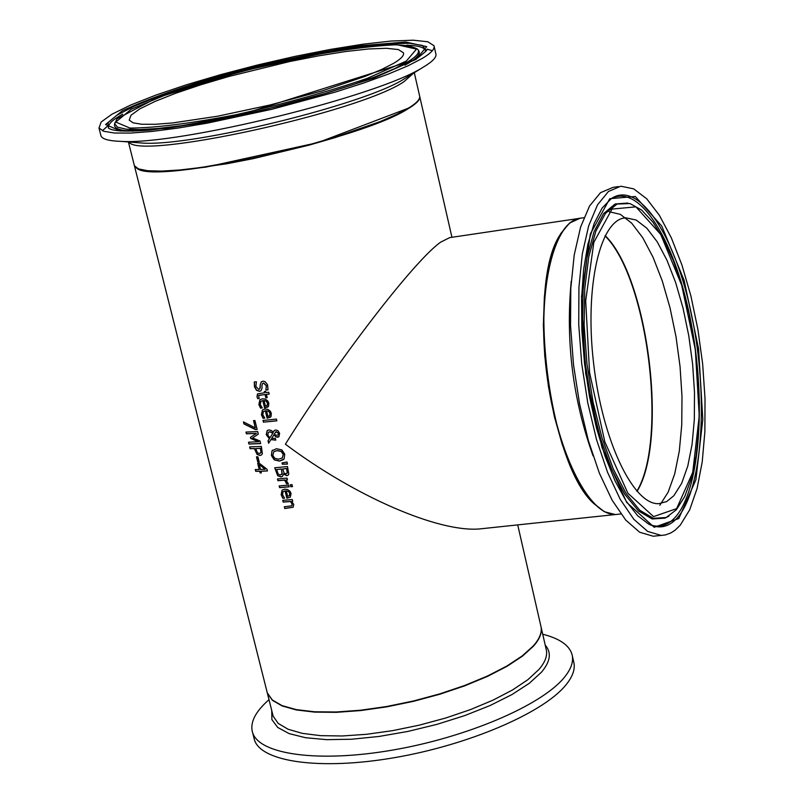 <?xml version="1.0" encoding="UTF-8"?>
<svg xmlns="http://www.w3.org/2000/svg" width="804" height="804" viewBox="0 0 804 804"><rect width="100%" height="100%" fill="white"/><g stroke="black" fill="none" stroke-linecap="round" stroke-linejoin="round"><path stroke-width="1.21" d="M259.169 461.938L257.933 461.978L256.647 456.813M257.782 462.099L256.466 456.823L257.883 456.772L259.2 462.059L257.933 461.978M262.265 407.889L260.556 408.161L258.878 404.613L259.893 399.719L262.456 398.804L265.27 399.106L267.742 400.874L268.827 403.146L268.496 406.342L264.606 407.97L262.787 400.623L260.958 401.276L260.255 404.462L262.265 407.889L260.707 408.04L259.029 404.502L260.044 399.618M267.903 407.015L264.747 407.859L262.938 400.513L261.079 401.186M267.34 405.176L267.601 403.085L266.315 401.045L264.024 400.492L265.4 406.1L266.978 405.507M267.189 405.286L267.451 403.196L266.164 401.166L264.024 400.492M261.029 390.764L259.652 391.236L256.647 390.221L254.597 386.634L254.406 381.98M260.215 384.845L261.31 381.779L263.25 381.156L265.109 381.659L267.611 384.835L267.993 389.839L265.913 390.081L266.325 385.819L263.551 383.136L262.627 383.478L261.993 385.216L262.024 388.201L261.009 390.784L259.501 391.347L256.496 390.332L254.446 386.744L254.275 382L256.386 381.789L255.863 386.463L258.747 389.417L259.672 389.076L260.265 387.468L260.215 384.845L261.431 381.699M259.722 389.035L260.365 384.734M265.883 389.95L266.476 385.709L263.702 383.016L262.727 383.407M268.013 389.739L266.064 389.97M270.425 417.226L267.119 418.191L265.31 410.854L263.471 411.517L262.777 414.683L264.787 418.11L263.23 418.251L261.551 414.713L262.546 409.849L264.978 409.035L267.792 409.336L270.265 411.115L271.34 413.387L271.018 416.572L267.27 418.07L265.461 410.743L263.561 411.437M269.863 415.397L270.124 413.316L268.837 411.286L266.546 410.733L267.923 416.321L269.511 415.728M269.712 415.517L269.973 413.427L268.687 411.397L266.546 410.733M264.787 418.11L263.23 418.251M263.079 418.371L261.401 414.824L262.406 409.96M257.702 398.663L256.958 396.704L257.531 393.91L264.586 392.754L264.295 391.548L265.652 391.387L265.943 392.593L268.767 392.262L269.209 394.06L266.385 394.392L267.199 397.689L265.843 397.839L265.029 394.543L258.667 395.467L259.129 398.533L257.702 398.663L257.099 396.593L257.642 393.819M264.586 392.754L264.466 391.528M269.179 393.97L266.385 394.392M259.109 398.432L257.853 398.553M265.029 394.543L258.818 395.357M265.843 397.839L265.179 394.432M267.179 397.588L265.993 397.729M276.837 420.753L263.591 422.12L263.179 420.432M263.441 422.231L263.008 420.452L276.415 419.065L276.857 420.844L263.591 422.12M268.033 440.823L269.36 438.743L266.245 434.652L267.159 430.592L268.878 429.929L271.43 430.542L273.249 432.17L274.264 430.492L275.661 429.969L277.993 430.703L279.621 433.356L278.908 436.763L277.782 437.225L275.872 436.863L273.893 434.853L271.601 438.471L275.35 438.291L275.802 440.14L270.908 439.597L268.636 443.235L268.033 440.823L269.511 438.632L266.395 434.532L267.29 430.492M268.757 443.034L268.184 440.703M273.249 432.17L274.385 430.411M270.908 439.597L275.772 440.039M273.893 434.853L276.023 436.753L278.938 436.733M272.857 433.135L269.772 431.848L268.385 432.371L267.742 435.044L269.903 437.858L272.998 433.014L269.923 431.728L268.536 432.25M269.903 437.858L272.998 433.014M275.682 435.205L278.053 435.054L278.496 433.416L276.204 431.808L274.285 433.899L275.682 435.205M278.094 435.014L278.636 433.296L276.355 431.688L275.41 432.049M272.124 450.712L276.455 448.712L281.852 449.878L284.747 454.2L284.083 458.923L279.651 460.993L274.355 459.747L271.541 455.376L271.983 450.823L272.656 450.109M282.294 457.989L283.239 454.381L281.119 451.406L276.928 450.652L273.782 451.758L272.837 455.386L274.626 458.169L278.365 459.215L282.294 457.989L283.38 454.26L281.259 451.285L277.078 450.541L273.933 451.637M283.42 459.627L279.511 461.114L274.214 459.868L271.39 455.486L271.983 450.823M277.692 475.717L274.697 467.767L287.5 466.561L288.787 474.008L288.144 475.164L286.737 475.707L283.43 474.028L282.536 476.3L280.897 476.933L277.692 475.717L274.867 467.757M282.556 476.28L281.038 476.812L277.832 475.596M288.174 475.134L286.877 475.596L283.631 473.898M282.043 473.697L281.4 468.983L276.576 469.516L278.254 474.149L280.345 475.003L282.194 473.576L281.4 468.983M281.631 474.551L282.194 473.576M281.259 469.104L276.576 469.516M287.199 472.943L286.616 468.461L282.676 468.963L284.154 473.184L286.013 473.797L287.34 472.822L286.616 468.461M286.927 473.425L287.34 472.822M286.475 468.581L282.676 468.963M287.46 463.968L282.465 464.099L282.174 462.913M282.003 462.943L286.978 461.988L287.49 464.079L282.325 464.209L282.003 462.943M279.611 487.666L279.169 485.907L288.716 485.083L289.149 486.842L279.611 487.666L279.35 485.897M289.128 486.742L279.752 487.546M288.314 483.576L286.767 483.727L284.767 480.028L278.033 480.601L277.631 478.943M287.41 479.777L285.993 480.018L288.314 483.676L286.767 483.727M286.626 483.847L284.626 480.149L277.893 480.722L277.45 478.953L286.998 478.109L287.44 479.877L285.993 480.018M290.274 497.194L286.857 498.199L285.068 490.963L283.139 491.656L282.526 494.691L284.556 498.189L282.827 498.319L281.299 494.691L282.174 490.038L284.747 489.164L287.541 489.495L290.003 491.274L291.078 493.525L290.274 497.194L286.998 498.078L285.219 490.842L283.229 491.576M282.827 498.319L281.159 494.812L282.033 490.159M284.526 498.078L282.968 498.199M289.44 495.606L289.711 493.555L288.576 491.415L286.294 490.852L287.661 496.38L289.591 495.485L289.852 493.435L288.576 491.415M288.435 491.535L286.294 490.852M292.495 486.52L290.947 486.681L290.475 484.782M290.807 486.802L290.314 484.802L292.023 484.621L292.515 486.621L290.947 486.681M290.264 501.525L283.169 502.098L282.737 500.339L292.274 499.535L292.706 501.294L291.631 501.394L293.761 504.44L293.128 507.244L284.757 508.53L284.325 506.771L291.782 505.827L292.103 504.128L290.405 501.405L283.32 501.967L282.907 500.319M284.757 508.53L284.495 506.761M291.983 505.656L292.244 503.997L290.405 501.405M293.148 507.223L284.907 508.399M291.631 501.394L292.686 501.183M257.119 429.356L255.501 429.447L244.084 423.778L243.652 422.01M255.32 427.879L253.521 420.623L254.938 420.542L257.149 429.457L255.35 429.567L243.934 423.899L243.441 421.899L255.32 427.879L253.702 420.613M258.526 441.838L250.727 438.481L250.446 437.346L256.436 433.416L246.396 433.808L245.964 432.07L257.672 431.577L258.305 434.13L252.567 437.959L260.014 441.014L260.647 443.607L248.949 444.069L248.486 442.21L258.677 441.718L250.888 438.361L250.607 437.245M248.949 444.069L248.667 442.2M256.436 433.416L246.557 433.688L246.145 432.07M260.627 443.496L249.099 443.949M252.567 437.959L258.295 434.11M261.591 454.903L260.094 455.355L257.179 454.24L254.546 448.531L250.265 448.632L249.833 446.893M260.566 453.124L261.129 452.33L260.586 448.27L255.712 448.602L257.471 452.823L259.411 453.546L260.978 452.451L260.436 448.381L255.712 448.602M250.114 448.753L249.652 446.893L261.35 446.441L262.385 453.667L261.571 454.913L259.943 455.476L257.029 454.361L254.396 448.652L250.265 448.632M259.672 471.275L255.732 471.345L255.28 469.556L259.22 469.476L257.692 463.325L259.33 463.275L266.998 469.245L267.43 470.963L260.918 471.244L261.33 472.903L260.084 472.933L259.823 471.154L255.883 471.224L255.471 469.556M260.084 472.933L259.823 471.154M259.22 469.476L257.873 463.315M259.31 464.752L260.476 469.446L265.089 469.265L259.461 464.632L265.089 469.265M261.3 472.782L260.235 472.812M260.918 471.244L267.4 470.853M517.716 524.891L540.78 625.733C542.429 631.663 539.966 638.346 533.414 645.813L522.339 655.843L506.832 666.054L487.405 676.053L464.772 685.45L439.778 693.882L413.387 700.998L386.644 706.515L360.594 710.223L336.263 711.992L314.565 711.781L296.284 709.62L282.053 705.621L272.305 699.972L267.3 692.907L266.787 690.887M485.385 528.318L479.335 528.962C438.009 532.328 355.036 496.46 285.4 444.2C337.499 360.453 414.512 260.365 440.703 242.135L449.667 237.632L578.83 218.457M419.688 96.229C420.502 99.163 417.216 102.992 409.819 107.706L397.407 114.449L380.463 121.856L335.469 137.494L309.088 145.132L253.642 158.539L226.778 163.775L179.935 170.347L161.694 171.463L147.795 171.091L138.66 169.282L134.499 166.116L267.3 692.907M637.019 491.385C668.104 440.019 647.964 277.893 605.121 235.632M673.842 495.736L666.627 501.606L658.717 503.686C633.281 505.073 602.337 440.481 593.583 363.147C584.488 285.832 600.256 218.939 625.723 217.814L636.185 220.035L646.838 228.205L657.24 241.833L666.988 260.265L675.692 282.676L683.038 308.143L688.757 335.65L692.626 364.111L694.505 392.452L694.324 419.577L692.073 444.421L687.802 465.988L681.651 483.355L673.842 495.736M561.634 232.657C525.203 280.013 548.881 468.682 595.704 505.123M680.214 525.233L675.159 530.137L671.149 532.791L665.531 534.911L661.159 535.414L647.692 531.434L633.813 519.273L620.196 499.304L607.553 472.34L596.528 439.627L587.754 402.784L581.714 363.73L578.729 324.525L578.94 287.239L582.327 253.823L588.649 225.924L597.523 204.849L608.457 191.463L620.849 186.206L633.663 188.85L646.707 198.779L659.431 215.382L671.33 237.823L681.953 265.089L690.917 296.043L697.902 329.459L702.666 364.051L705.018 398.533L704.877 431.597L702.214 461.968L697.098 488.42L689.681 509.836L680.214 525.233M657.089 535.836L653.24 536.228L639.703 532.258L625.763 520.118L612.105 500.178L599.402 473.254L588.357 440.582L579.563 403.789L573.513 364.775L570.538 325.61L570.79 288.375L574.217 254.979L580.588 227.11L589.523 206.045L600.518 192.669L612.98 187.402L618.376 186.578M580.136 218.226L569.574 223.05L560.649 233.723L553.252 250.004L547.745 271.3L544.378 296.766L543.353 325.329L544.73 355.73L548.459 386.613L554.358 416.583L562.177 444.31L571.533 468.571L581.995 488.37L593.091 502.932L604.357 511.726L615.301 514.55L479.335 528.962M253.843 737.479L254.486 740.012C261.38 762.051 320.695 770.473 394.653 757.629C468.531 744.966 542.599 713.178 565.554 685.4C572.86 676.606 575.563 668.677 573.644 661.622L572.327 655.803M269.008 699.681C255.109 711.862 249.652 722.886 252.647 732.756C259.501 754.644 318.816 762.926 392.804 750.052C466.722 737.338 540.851 705.621 563.855 677.963C571.182 669.209 573.895 661.33 571.986 654.315C569.182 645.16 559.423 638.466 542.73 634.235M393.749 63.265L381.699 69.445L365.317 76.3L321.932 90.963L269.983 105.002L217.492 116.238L172.579 122.952L155.112 124.298L141.826 124.258L133.122 122.841L129.213 120.138L131.022 115.223L139.846 108.862L155.071 101.394L175.795 93.224L200.899 84.762L229.13 76.4L289.47 61.586L318.736 55.818L345.529 51.536L368.503 48.974L386.453 48.29L398.362 49.557L403.447 52.783C404.332 55.365 401.095 58.863 393.749 63.265M136.861 168.147C152.368 185.593 366.071 138.569 409.487 107.766M422.663 58.2L408.171 65.727L388.312 74.089L363.76 82.983L335.389 92.058L271.692 109.324L207.211 123.163L177.905 128.077L152.087 131.424L130.69 133.072L114.419 133.022L103.776 131.293L98.982 128.017L101.173 121.977L112.027 114.168L130.7 105.022L156.046 95.033L186.709 84.701L221.13 74.521L257.672 64.963L294.656 56.461L330.343 49.426L363.046 44.19L391.156 41.044L413.166 40.2L427.788 41.758L433.999 45.717C435.034 48.813 431.256 52.974 422.663 58.2M434.15 46.391L435.828 53.767C436.873 56.913 433.105 61.114 424.532 66.39L423.246 67.164C378.714 96.128 178.739 145.253 121.092 141.383C109.203 141.001 102.51 139.203 101.013 136.007L100.721 134.861M102.399 130.781L107.213 126.379M427.115 49.155L432.381 50.672M636.858 491.204C667.993 440.069 647.843 277.872 605.01 235.863M637.059 491.425C668.436 440.491 648.175 277.36 605.151 235.592M618.929 514.168L615.653 514.51C588.397 516.017 555.484 449.195 546.408 368.996C536.971 288.807 554.167 219.381 581.443 218.065L583.925 217.693M571.232 281.169C565.544 341.127 572.82 399.367 593.081 455.878M627.884 203.05L615.08 203.975L603.543 213.673L593.985 231.864L587.02 257.682L583.121 289.731L582.588 326.173L585.483 364.775L591.644 403.146L600.678 438.914L611.985 469.928L624.869 494.38L638.507 510.972L652.114 518.972L664.928 518.158L666.184 517.515L676.385 509.716L684.757 496.5L691.36 478.38L696.063 456.069L698.756 430.391L699.369 402.291L697.912 372.765L694.435 342.826L689.068 313.52L681.983 285.842L673.4 260.797L663.612 239.28L652.908 222.125L641.592 210.005L629.954 203.553L617.11 204.035L605.502 213.331L595.854 231.17L588.779 256.727L584.769 288.606L584.136 324.957L586.94 363.549L593.02 401.98L601.995 437.858L613.281 468.983L626.135 493.545L639.773 510.249L653.381 518.299L666.184 517.515L668.908 516.128M676.626 508.63L653.582 516.61L627.874 493.214L604.819 441.808L589.583 372.654L585.684 300.867L593.854 242.305L612.005 209.09L635.934 206.849L660.707 234.406L681.712 285.279L695.319 349.589L699.249 415.869L692.726 472.43L676.626 508.63M677.712 517.374C669.24 527.052 659.632 529.344 648.898 524.238L637.642 515.716L626.226 501.244L615.221 481.254L605.141 456.471L596.427 427.818L589.463 396.442L584.538 363.599L581.865 330.645L581.553 298.937L583.593 269.762L587.875 244.275L594.166 223.452L602.126 208.055L611.311 198.578C639.27 179.764 675.832 236.557 692.023 317.067C708.555 397.337 702.726 488.48 677.712 517.374M609.703 199.754L611.311 198.578L609.703 199.754C637.532 181.021 673.933 237.471 690.043 317.53C706.495 397.357 700.666 487.988 675.752 516.701C668.194 525.344 659.672 528.057 650.185 524.841M678.767 518.54L695.892 479.777L702.796 419.467L698.596 348.876L684.124 280.365L661.762 226.075L635.341 196.508L609.754 198.688L590.307 234.034L581.503 296.636L585.674 373.498L602.005 447.537L626.708 502.44L654.195 527.263L678.767 518.54M609.181 211.733L620.346 214.346L631.693 223.18L642.748 237.723L653.069 257.27L662.275 280.958L670.013 307.801L676.013 336.755L680.063 366.694L681.993 396.483L681.742 425.004L679.3 451.134L674.717 473.847L668.144 492.159L659.823 505.264M266.898 691.38L267.38 693.239L272.385 700.294L282.134 705.952L296.364 709.952L314.645 712.113L336.343 712.334L360.684 710.565L386.724 706.857L413.467 701.329L439.858 694.224L464.853 685.792L487.485 676.395L506.912 666.385L522.419 656.175L533.494 646.145C539.866 638.889 542.358 632.356 540.981 626.547M541.152 627.361L546.127 649.119C547.795 655.17 545.383 661.973 538.871 669.541L527.846 679.712L512.399 690.043L493.043 700.143L470.471 709.6L445.537 718.062L419.196 725.178L392.503 730.665L366.493 734.303L342.182 735.982L320.494 735.65L302.214 733.348L287.973 729.198L278.204 723.389L273.159 716.163L272.636 714.103M271.732 710.475L271.903 719.63L277.712 727.449L289.048 733.58L305.56 737.72L326.645 739.65L351.448 739.238L378.915 736.474L407.819 731.449L436.853 724.384L464.702 715.61L490.098 705.52L511.927 694.586L529.283 683.31L541.474 672.184C550.469 661.521 551.715 652.506 545.223 645.14M414.291 72.692L419.557 95.726C420.532 98.671 417.256 102.55 409.738 107.344L397.327 114.088L380.382 121.484L335.379 137.122L308.997 144.76L253.551 158.167L201.804 167.393L179.845 169.986L161.604 171.101L147.705 170.729L138.569 168.92L134.409 165.765L134.147 164.75M129.062 142.006C138.027 160.569 358.825 112.53 403.869 81.767L413.618 73.114M407.849 61.797C416.834 56.35 420.13 52.19 417.748 49.295C406.613 42.431 376.443 43.456 327.238 52.391L241.813 71.194L156.911 97.827L117.093 118.761L114.65 123.746L117.555 127.173L126.017 129.163L139.846 129.595L158.619 128.419L181.704 125.645L237.16 115.726L267.33 108.952L326.354 93.143L352.785 84.772L375.719 76.541L394.292 68.782L407.849 61.797M114.721 122.952L114.5 125.213C114.67 128.831 120.962 130.801 133.363 131.132M406.342 61.054L366.986 78.47C327.781 91.807 284.033 103.907 235.733 114.781C189.844 123.555 154.599 127.987 129.987 128.077L115.766 122.067L131.253 109.223L171.976 92.289C209.191 79.988 249.773 68.873 293.721 58.913C336.203 50.551 370.634 45.818 397.015 44.733L416.502 49.114L406.342 61.054M404.894 65.214L408.633 63.094C417.638 57.627 420.944 53.436 418.552 50.531L418.241 50.049M425.949 50.441L426.04 50.059C428.703 48.984 425.226 52.149 415.608 59.526L234.899 116.56L198.256 123.575L150.559 130.067C126.429 131.906 112.389 131.243 108.439 128.067L108.037 122.66L116.751 115.304L133.796 106.44L158.006 96.621L187.945 86.36L221.954 76.219L258.245 66.692L294.988 58.28L330.313 51.396L362.373 46.421L389.427 43.657L409.889 43.295L422.422 45.446L425.959 50.401M416.06 59.355L426.713 46.642L405.718 42.019L358.795 45.888C317.54 52.441 273.692 61.727 227.261 73.757C182.97 86.571 147.986 98.912 122.308 110.781L105.595 124.54L120.59 131.012L166.066 128.409C209.683 121.937 257.179 112.027 308.555 98.671L374.101 77.968L416.06 59.355M425.617 51.225C425.155 47.567 418.844 45.557 406.673 45.205M122.69 114.178C111.987 120.097 107.324 124.791 108.671 128.248M404.452 78.772L404.05 79.013C364.895 104.379 193.623 146.449 143.092 143.112L134.61 142.449M405.698 62.642L406.251 62.722M419.788 96.741L451.938 237.301M636.969 491.324C668.124 440.29 647.893 277.591 605.08 235.713M625.723 217.814L623.602 218.125M620.889 513.957L615.653 514.51C588.407 515.866 556.147 451.114 546.539 372.202C536.71 293.309 552.398 223.05 579.252 218.386M661.159 535.414L653.24 536.228M266.868 691.209L272.656 714.143M254.486 740.012L252.647 732.756M403.447 52.783L403.578 53.355M128.409 141.956L134.409 165.765C135.976 169.011 142.037 170.86 152.589 171.312L174.759 170.709L205.935 167.111L317.902 142.62L409.608 107.716C416.713 103.244 420.08 99.445 419.698 96.329M121.092 141.383L134.59 142.449M404.05 79.013L423.246 67.164M98.982 128.017L101.013 136.007"/></g></svg>
